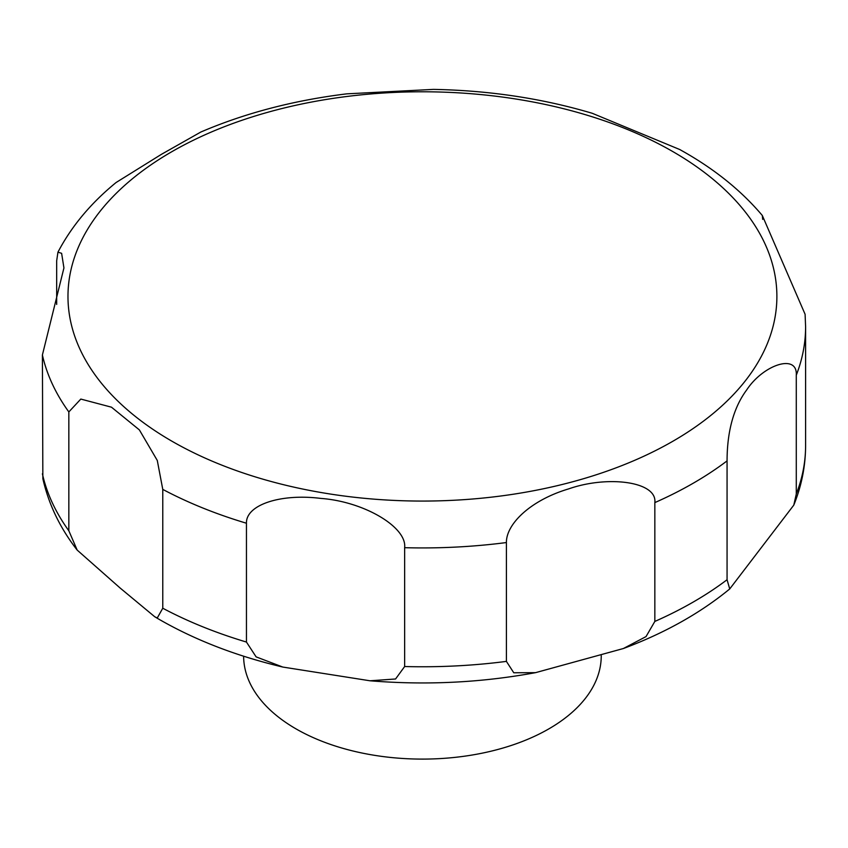 <?xml version="1.0" encoding="UTF-8"?>
<svg xmlns="http://www.w3.org/2000/svg" width="848" height="848" viewBox="0 0 848 848"><rect width="100%" height="100%" fill="white"/><g stroke="black" fill="none" stroke-linecap="round" stroke-linejoin="round"><path stroke-width="1.27" d="M243.62 656.193A178.811 103.233 0 0 0 295.994 728.867A178.811 103.233 0 0 0 490.854 751.243A178.811 103.233 0 0 0 601.243 655.864L601.243 655.599M157.283 617.969L154.781 616.782L120.098 587.993L77.168 550.076L68.836 530.774L68.836 411.937L80.814 399.069L111.48 407.188L139.369 429.894L157.283 460.453L162.774 489.391L162.774 608.228L157.283 617.969M56.678 304.432L56.678 260.781L57.94 252.185L61.618 253.308L63.939 267.926L42.4 354.973L42.856 478.654C48.601 504.2 60.028 528.007 77.168 550.076M796.283 375.198L796.283 494.034L793.792 505.122L729.725 588.947L727.065 579.725L727.065 460.888C727.096 442.359 729.651 412.859 746.622 390.027C763.317 364.576 797.703 353.277 796.283 375.198A383.169 221.222 0 0 0 805.6 326.713L805.102 314.301L762.31 215.487C742.042 191.489 716.422 170.575 685.438 152.746L679.789 149.545L592.243 113.282C542.137 98.389 489.19 90.429 433.402 89.39L346.832 93.842C293.8 100.329 245.136 113.06 200.828 132.034L161.47 154.304L116.102 182.511C90.884 203.096 71.497 226.321 57.94 252.185M246.45 642.053L246.45 523.227C245.793 505.069 280.116 493.292 320.851 498.412C364.195 501.592 407.104 527.223 404.644 547.691L404.644 666.528L395.571 678.983L370.004 680.785L282.808 667.058L256.117 656.871L246.45 642.053A383.169 221.222 0 0 1 162.774 608.228M506.404 661.387L506.404 542.55C506.182 523.979 530.636 500.161 568.69 488.883C607.783 475.166 657.348 481.494 654.836 502.599L654.836 621.425L646.028 636.594L623.397 648.519L535.523 672.665L513.771 672.771L506.404 661.387A383.169 221.222 0 0 1 404.644 666.528M762.31 215.487L762.691 219.367M171.794 441.13A354.453 204.644 0 0 0 673.068 441.13A354.453 204.644 0 0 0 673.068 151.718A354.453 204.644 0 0 0 171.794 151.718A354.453 204.644 0 0 0 171.794 441.13M42.4 473.809A383.169 221.222 0 0 0 68.836 530.774M42.4 354.973A383.169 221.222 0 0 0 68.836 411.937M162.774 489.391A383.169 221.222 0 0 0 246.45 523.227M404.644 547.691A383.169 221.222 0 0 0 506.404 542.55M654.836 502.599A383.169 221.222 0 0 0 727.065 460.888M796.283 494.034A383.169 221.222 0 0 0 805.6 445.55C805.547 465.944 801.614 485.798 793.792 505.122M654.836 621.425A383.169 221.222 0 0 0 727.065 579.725M282.808 667.058C236.783 656.151 195.655 640.304 159.424 619.517L154.781 616.782M805.6 326.713L805.6 445.55M729.725 588.947C700.194 613.21 664.747 633.064 623.397 648.519M535.523 672.655C481.335 682.672 426.162 685.375 370.004 680.785"/></g></svg>
